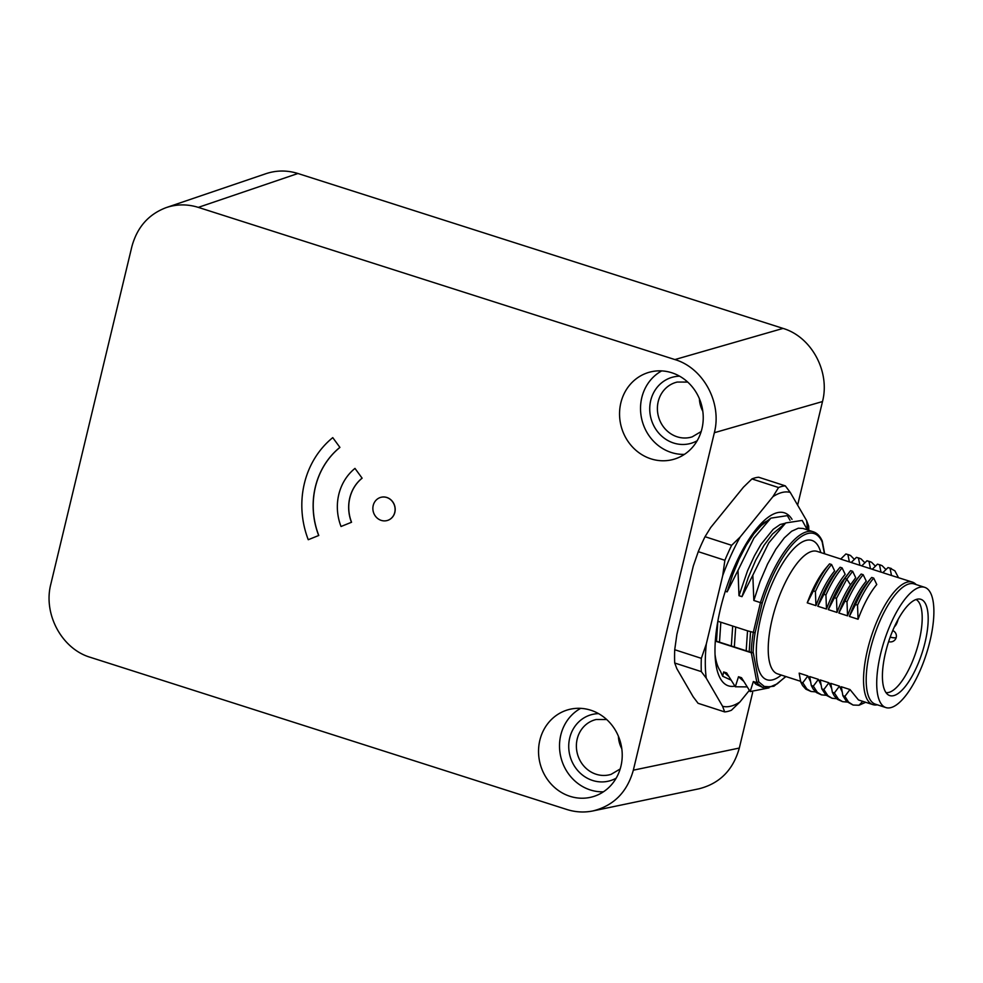 <?xml version="1.0" encoding="UTF-8"?>
<svg xmlns="http://www.w3.org/2000/svg" width="983" height="983" viewBox="0 0 983 983"><rect width="100%" height="100%" fill="white"/><g stroke="black" fill="none" stroke-linecap="round" stroke-linejoin="round"><path stroke-width="1.47" d="M767.084 520.99A82.068 28.974 107.9 0 0 755.251 530.365M715.046 654.555A82.068 28.974 107.9 0 0 720.342 671.02L722.677 676.255L730.799 679.99M792.04 519.368A90.927 32.095 107.9 0 0 757.647 527.404A90.927 32.095 107.9 0 0 720.564 608.256A90.927 32.095 107.9 0 0 715.255 658.364A90.927 32.095 107.9 0 0 734.854 686.122M807.387 529.874A112.185 39.603 -72.1 0 0 806.552 520.511L790.246 492.409A112.185 39.603 107.9 0 0 772.871 496.722L740.15 537.037A112.185 39.603 -72.1 0 0 722.726 575.559L706.31 643.976A112.185 39.603 -72.1 0 0 706.261 678.172L722.566 706.273A112.185 39.603 107.9 0 0 739.941 701.96L749.329 690.385M808.788 530.329A118.083 41.679 107.9 0 0 808.677 526.138L806.552 520.511M739.941 701.96L731.438 710.23A118.083 41.679 -72.1 0 1 724.692 711.913L722.566 706.273M772.871 496.722L778.561 487.543A118.083 41.679 -72.1 0 1 785.306 485.86L758.692 477.246A118.083 41.679 107.9 0 0 751.946 478.918L743.443 487.199L710.709 527.515L705.032 536.693A118.083 41.679 107.9 0 0 698.262 551.66L693.298 566.024L676.869 634.453L674.719 649.726L701.334 658.34L706.31 643.976M701.334 658.34A118.083 41.679 107.9 0 0 701.321 671.622L706.261 678.172M705.032 536.693L731.647 545.319L740.15 537.037M731.647 545.319A118.083 41.679 107.9 0 0 724.876 560.285L722.726 575.559M785.306 485.86L790.246 492.409M751.946 478.918L778.561 487.543M698.262 551.66L724.876 560.285M674.719 649.726A118.083 41.679 107.9 0 0 674.707 663.009L676.832 668.649L693.138 696.75L698.077 703.3L724.692 711.913M674.707 663.009L701.321 671.622M824.688 553.822L822.243 541.031C820.092 536.14 817.119 533.069 813.31 531.791L813.31 531.791A81.835 28.556 107.9 0 0 760.461 602.616L753.838 600.478L752.831 575.215L741.993 596.656L738.983 595.686L737.987 570.423L727.137 591.877L732.605 574.932L739.105 559.143L746.306 545.221L753.838 533.83L761.321 525.524L770.869 518.139L787.346 515.633L790 520.253M727.137 591.877L725.294 591.274M737.987 570.423L753.924 538.082L770.856 518.152M592.982 810.926C584.271 812.708 575.571 812.228 566.884 809.5L90.276 657.308C61.818 648.903 43.019 614.043 50.821 584.172L131.845 246.708C137.092 227.27 148.58 214.22 166.324 207.56C176.829 204.083 187.483 204.022 198.296 207.376L674.903 359.569C703.361 367.986 722.161 402.846 714.346 432.717L633.335 770.18C627.203 792.089 613.748 805.679 592.982 810.926L698.962 788.796C719.728 783.549 733.183 769.959 739.314 748.051L752.659 692.462M797.631 505.127L822.501 401.555L714.346 432.717M715.329 640.818L716.484 641.199L717.836 621.256L747.535 630.828L746.183 650.783L751.233 652.405L756.922 682.694A81.822 28.556 107.9 0 0 762.538 687.363L756.357 682.509L758.79 681.907L764.246 686.429L770.328 686.847L777.27 683.824L785.7 676.488M756.357 682.509L753.347 681.538L750.164 691.577L741.514 677.717L738.503 676.746L735.309 686.773L726.658 672.925L723.648 671.954L722.677 676.255M747.535 630.828L755.091 632.806A80.422 28.065 107.9 0 0 753.138 652.073A1.413 1.118 169.3 0 1 751.245 652.724L715.317 641.125M880.645 653.732A63.17 22.044 107.9 0 0 885.904 707.576A63.17 22.044 107.9 0 0 926.281 654.223A63.17 22.044 107.9 0 0 924.696 587.33A63.17 22.044 107.9 0 0 880.645 653.732M885.56 652.479A50.588 17.657 -72.1 0 1 919.068 599.003A50.588 17.657 -72.1 0 1 922.103 652.872A50.588 17.657 -72.1 0 1 888.165 694.809A50.588 17.657 -72.1 0 1 885.56 652.479M924.696 587.33L914.165 583.927A63.17 22.044 107.9 0 0 870.115 650.328A63.17 22.044 107.9 0 0 875.374 704.172L885.904 707.576M916.131 584.566A64.362 22.462 107.9 0 0 912.421 582.12A64.362 22.462 107.9 0 0 871.282 636.48A64.362 22.462 107.9 0 0 872.904 704.627A64.362 22.462 107.9 0 0 877.34 704.811M810.606 681.76L807.879 675.96L799.167 673.146L800.764 682.091L802.607 685.581L805.839 689.157L810.987 691.467L806.822 688.923L802.779 682.743L800.764 682.091M821.137 685.151L818.409 679.364L809.697 676.55L811.294 685.495L813.138 688.985L816.369 692.548L821.518 694.87L817.352 692.315L813.31 686.146L811.294 685.495M828.939 682.755L820.227 679.941L821.825 688.886L825.867 695.067L832.048 698.262L827.895 695.718L823.84 689.538L828.939 682.755L831.667 688.555M842.198 691.946L839.47 686.159L830.758 683.345L832.355 692.29L834.198 695.78L837.43 699.343L842.591 701.665L838.425 699.11L834.37 692.941L832.355 692.29M872.904 704.627L858.466 699.957L850 689.55L841.301 686.748L842.886 695.681M849.386 561.907L840.686 559.106L845.896 553.97L847.911 554.621L849.386 561.907L851.303 562.411M859.928 565.311L851.217 562.497L856.426 557.361L858.442 558.012L859.928 565.311L861.833 565.803M870.459 568.702L861.747 565.901L866.957 560.765L868.972 561.416L870.459 568.702L872.363 569.206M880.989 572.106L872.277 569.292L877.487 564.156L879.502 564.807L880.989 572.106L882.906 572.597M891.52 575.497L882.808 572.696L888.018 567.56L890.033 568.211L891.52 575.497L912.421 582.12M825.941 594.961L826.482 609.042C832.048 594.162 838.278 582.587 845.171 574.318L842.112 567.904L840.084 567.252C834.42 573.949 829.025 582.968 823.926 594.31L825.941 594.948C831.04 583.619 836.435 574.6 842.112 567.904M826.482 609.042L817.77 606.228L823.926 594.31M839.974 567.388L836.472 571.504C829.566 579.786 823.336 591.348 817.77 606.228M837.012 612.434L828.313 609.632L834.456 597.701L836.472 598.352L837.012 612.434C841.006 601.67 845.478 592.466 850.455 584.836L855.714 577.721L852.642 571.307L850.614 570.656L844.802 578.483L846.818 579.134L852.642 571.307M850.504 570.779L841.743 582.034C836.779 589.665 832.294 598.856 828.313 609.632M847.002 601.756L847.543 615.837C853.109 600.957 859.339 589.382 866.244 581.113L863.172 574.699L861.157 574.047C855.48 580.744 850.086 589.763 844.987 601.105L847.002 601.743C852.114 590.414 857.495 581.395 863.172 574.699M847.543 615.837L838.843 613.023L844.987 601.105M861.047 574.183L857.532 578.299C850.639 586.581 844.397 598.156 838.843 613.023M857.532 605.147L858.073 619.241C863.639 604.361 869.869 592.786 876.775 584.516L873.703 578.102L871.688 577.451C866.011 584.148 860.616 593.154 855.517 604.496L857.532 605.147C862.644 593.806 868.026 584.799 873.703 578.102M858.073 619.241L849.373 616.427L855.517 604.496M871.577 577.574L868.063 581.703C861.169 589.972 854.927 601.547 849.373 616.427M815.411 591.557L815.951 605.639C821.518 590.771 827.747 579.196 834.641 570.926L831.581 564.512L829.554 563.861C823.877 570.558 818.495 579.565 813.396 590.906L815.411 591.557C820.51 580.216 825.904 571.209 831.581 564.512M815.951 605.639L807.24 602.837L813.396 590.906M829.443 563.984L825.941 568.113C819.036 576.382 812.806 587.957 807.24 602.837M807.879 675.96L802.779 682.743M815.558 691.885L810.987 691.467M818.409 679.364L813.31 686.146M826.101 695.276L821.518 694.87M823.84 689.55L821.825 688.899M836.631 698.68L832.06 698.262M839.47 686.159L834.37 692.941M847.162 702.071L842.591 701.665M862.73 701.334L859.031 705.241L865.679 702.292M844.901 696.345L842.886 695.694L846.547 701.469L853.121 705.057L848.562 702.12L844.901 696.333L850 689.55M859.031 705.241L853.121 705.057M890.033 568.211L894.874 570.816L898.487 577.635M888.018 567.56L891.348 568.506M879.502 564.807L882.083 565.655L885.966 569.587M877.487 564.156L880.817 565.102M868.972 561.416L871.552 562.251L875.423 566.183M866.957 560.765L870.287 561.711M858.442 558.012L861.022 558.86L864.893 562.792M856.426 557.361L859.756 558.307M847.911 554.621L850.492 555.456L854.362 559.388M845.896 553.97L849.226 554.916M822.304 541.252L822.181 541.965A80.422 28.065 107.9 0 0 762.243 603.021L755.091 632.806M743.345 680.998L738.503 676.746M735.309 686.773L747.019 686.908M728.501 676.206L723.648 671.954M807.338 529.862L802.189 520.425L785.712 522.944L772.466 534.052L763.963 545.418L755.706 560.249L748.223 577.672L741.993 596.656M758.79 681.907L753.138 652.073A1.413 0.848 1.8 0 1 751.233 652.405A81.835 28.556 107.9 0 1 753.236 632.671L760.461 602.616L762.243 603.021M749.193 651.741L750.545 631.799M732.691 626.048L731.34 645.991L734.338 646.961L735.689 627.019M716.484 641.199L719.495 642.169L720.846 622.227M764.246 686.429A1.413 1.327 111 0 1 762.538 687.363L773.904 686.232L785.921 676.562M763.066 687.547L756.025 684.34L753.347 681.538M769.038 687.879L750.164 691.577M738.983 595.686L747.584 570.668L754.477 555.727L760.953 544.447L773.166 529.346L780.219 524.48L785.319 523.239M752.831 575.215L768.78 542.862L785.712 522.944M753.838 600.478L760.056 581.494L767.539 564.07L775.808 549.239L784.311 537.873L791.622 531.25L798.319 528.215L802.927 528.436L813.31 531.791M838.548 569.059L840.084 567.252M849.079 572.462L850.614 570.656M836.472 598.352L846.818 579.134L850.455 584.836M834.456 597.701L844.802 578.483L841.743 582.034M859.609 575.854L861.157 574.047M870.139 579.257L871.688 577.451M828.018 565.667L829.554 563.861M916.033 599.519A49.003 17.104 -72.1 0 1 916.303 651.004A49.003 17.104 -72.1 0 1 885.99 692.622M894.407 626.785A7.09 2.47 107.9 0 0 898.069 619.474M890.143 637.205A5.91 1.229 13.3 0 0 895.759 637.721A5.91 1.143 -166.3 0 1 890.18 637.119M332.758 437.632L339.921 447.4L332.758 437.632A88.765 81.65 -105.2 0 0 308.257 539.716L318.689 535.502A76.551 70.407 74.8 0 1 339.835 447.425M339.921 447.4A76.551 70.407 -105.2 0 0 318.775 535.477L308.257 539.716M354.974 468.399L362.125 478.18L354.974 468.399A50.391 46.348 -105.2 0 0 341.027 526.495L351.459 522.28A38.177 35.105 74.8 0 1 362.039 478.205M362.125 478.18A38.177 35.105 -105.2 0 0 351.545 522.256L341.027 526.495M381.232 520.388A12.017 11.046 -105.2 0 0 387.142 520.535A12.017 11.046 -105.2 0 0 394.638 506.036A12.017 11.046 -105.2 0 0 380.826 497.349A12.017 11.046 -105.2 0 0 372.864 508.666A12.017 11.046 -105.2 0 0 381.232 520.388M380.913 497.324L380.826 497.349A12.017 11.046 74.8 0 1 380.913 497.324A12.017 11.046 74.8 0 1 394.736 506.012A12.017 11.046 74.8 0 1 387.228 520.511A12.017 11.046 74.8 0 1 387.179 520.523M166.324 207.56L265.963 173.684C276.469 170.206 287.122 170.145 297.935 173.499L783.046 328.408C811.503 336.825 830.303 371.685 822.501 401.555M702.796 411.238A26.566 24.44 74.8 0 1 699.405 398.754M621.784 748.677A26.566 24.44 74.8 0 1 618.393 736.206M570.042 796.328A45.206 41.581 74.8 0 1 538.537 751.295A45.206 41.581 74.8 0 1 570.152 709.235A45.206 41.581 74.8 0 1 620.506 742.337A45.206 41.581 74.8 0 1 593.892 796.402A45.206 41.581 74.8 0 1 570.042 796.328M651.053 458.877A45.206 41.581 74.8 0 1 619.548 413.843A45.206 41.581 74.8 0 1 651.164 371.783A45.206 41.581 74.8 0 1 701.518 404.885A45.206 41.581 74.8 0 1 674.903 458.95A45.206 41.581 74.8 0 1 651.053 458.877M603.427 791.807A44.284 40.733 74.8 0 1 590.365 789.963A44.284 40.733 74.8 0 1 559.843 751.516A44.284 40.733 74.8 0 1 580.695 708.35M684.438 454.367A44.284 40.733 74.8 0 1 671.377 452.512A44.284 40.733 74.8 0 1 640.855 414.064A44.284 40.733 74.8 0 1 661.706 370.898M739.314 748.051L633.335 770.18M800.617 681.305L777.59 673.871A64.362 22.462 -72.1 0 1 775.968 605.725A64.362 22.462 -72.1 0 1 817.106 551.377L840.772 559.008M781.288 675.063A73.209 25.558 -72.1 0 1 772.994 679.745A73.209 25.558 -72.1 0 1 768.387 592.896A73.209 25.558 -72.1 0 1 820.805 552.569M824.418 553.736L822.181 541.965M734.338 646.961L746.183 650.783M719.495 642.169L731.34 645.991M888.681 641.641L888.62 641.629A5.91 2.064 107.9 0 0 888.681 641.641A5.91 5.91 0 0 0 896.029 638.053A5.91 5.91 0 0 0 892.736 630.57M783.046 328.408L674.903 359.569M297.935 173.499L198.296 207.376M620.162 768.989L611.18 774.309A28.421 26.148 74.8 0 1 577.463 754.059A28.421 26.148 74.8 0 1 596.251 719.495L606.695 719.531M701.174 431.537L692.204 436.857A28.421 26.148 74.8 0 1 658.475 416.608A28.421 26.148 74.8 0 1 677.275 382.055L687.707 382.08M616.169 778.167A34.331 31.579 74.8 0 1 570.029 756.074A34.331 31.579 74.8 0 1 598.586 713.633M697.18 440.728A34.331 31.579 74.8 0 1 651.041 418.635A34.331 31.579 74.8 0 1 679.597 376.194"/></g></svg>
